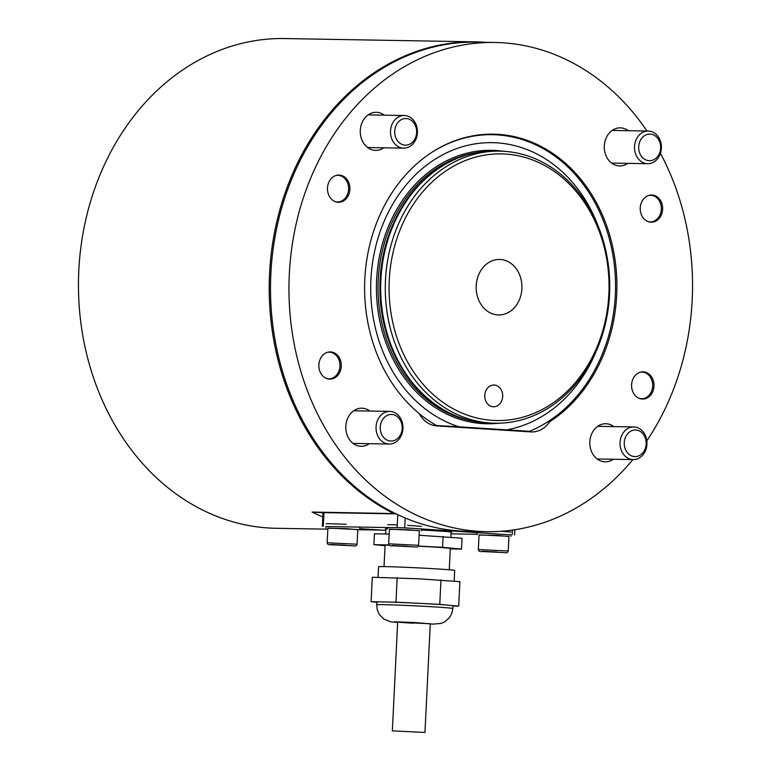 <?xml version="1.0" encoding="UTF-8"?>
<svg xmlns="http://www.w3.org/2000/svg" width="771" height="771" viewBox="0 0 771 771"><rect width="100%" height="100%" fill="white"/><g stroke="black" fill="none" stroke-linecap="round" stroke-linejoin="round"><path stroke-width="1.16" d="M389.259 280.21A133.335 109.983 91 0 0 492.544 420.359A133.335 109.983 91 0 0 608.849 294.204A133.335 109.983 91 0 0 505.574 154.065A133.335 109.983 91 0 0 389.259 280.21M609.553 294.329A136.062 112.229 -89 0 1 495.155 423.221A136.062 112.229 -89 0 1 385.481 280.037A136.062 112.229 -89 0 1 499.878 151.145A136.062 112.229 -89 0 1 609.553 294.329M495.155 423.221L490.549 423.144A136.062 112.229 -89 0 1 446.872 411.55A136.062 112.229 -89 0 1 380.874 279.96A136.062 112.229 -89 0 1 451.218 161.129A136.062 112.229 -89 0 1 495.261 151.068L499.878 151.145M502.702 396.467A10.881 8.982 91 0 0 493.932 385.018A10.881 8.982 91 0 0 484.776 395.33A10.881 8.982 91 0 0 493.556 406.78A10.881 8.982 91 0 0 502.702 396.467M521.909 288.662A27.756 22.889 91 0 0 499.541 259.461A27.756 22.889 91 0 0 476.199 285.752A27.756 22.889 91 0 0 498.577 314.963A27.756 22.889 91 0 0 521.909 288.662M433.177 425.322L459.111 426.826A144.428 119.129 -89 0 1 370.909 279.468A144.428 119.129 -89 0 1 468.315 145.189A144.428 119.129 -89 0 1 598.489 226.963M436.347 425.38A152.388 125.692 -89 0 1 419.279 413.738M431.384 152.629A152.388 125.692 -89 0 1 492.476 134.684A152.388 125.692 -89 0 1 615.306 295.052A152.388 125.692 -89 0 1 529.494 431.317L435.114 425.727M482.752 134.52A152.388 125.692 -89 0 1 483.244 134.53L492.476 134.684M596.34 350.872A144.428 119.129 -89 0 1 506.72 429.861L529.494 431.317M506.72 429.861L459.111 426.826M484.978 42.299A244.908 202.002 91 0 0 475.466 41.856L284.721 38.55A244.908 202.002 91 0 0 78.806 270.563A244.908 202.002 91 0 0 276.22 528.289L327.829 529.176M381.173 530.053A244.908 202.002 -89 0 1 374.292 529.61M322.818 516.936A244.908 202.002 -89 0 1 312.11 512.06L395.513 513.592M475.466 41.856A244.908 202.002 91 0 0 269.551 273.869A244.908 202.002 91 0 0 393.634 513.467M323.02 512.754L312.11 512.06M327.502 187.96A13.608 11.218 -89 0 1 338.941 175.065A13.608 11.218 -89 0 1 349.909 189.387A13.608 11.218 -89 0 1 338.469 202.272A13.608 11.218 -89 0 1 327.502 187.96M318.857 364.808A13.608 11.218 -89 0 1 330.296 351.913A13.608 11.218 -89 0 1 341.264 366.235A13.608 11.218 -89 0 1 329.824 379.13A13.608 11.218 -89 0 1 318.857 364.808M640.238 207.891A13.608 11.218 -89 0 1 651.678 195.005A13.608 11.218 -89 0 1 662.646 209.326A13.608 11.218 -89 0 1 651.206 222.212A13.608 11.218 -89 0 1 640.238 207.891M631.594 384.748A13.608 11.218 -89 0 1 643.033 371.853A13.608 11.218 -89 0 1 654.001 386.175A13.608 11.218 -89 0 1 642.561 399.06A13.608 11.218 -89 0 1 631.594 384.748M383.794 147.801A19.044 15.709 -89 0 1 375.66 150.384A19.044 15.709 -89 0 1 360.298 130.338A19.044 15.709 -89 0 1 376.315 112.296A19.044 15.709 -89 0 1 384.363 115.158M369.319 443.701A19.044 15.709 -89 0 1 361.185 446.284A19.044 15.709 -89 0 1 345.832 426.238A19.044 15.709 -89 0 1 361.85 408.187A19.044 15.709 -89 0 1 369.887 411.049M627.796 163.356A19.044 15.709 -89 0 1 619.662 165.938A19.044 15.709 -89 0 1 604.3 145.892A19.044 15.709 -89 0 1 620.318 127.851A19.044 15.709 -89 0 1 628.365 130.713M613.321 459.256A19.044 15.709 -89 0 1 605.187 461.839A19.044 15.709 -89 0 1 589.834 441.793A19.044 15.709 -89 0 1 605.852 423.742A19.044 15.709 -89 0 1 613.889 426.604M632.846 459.593A244.629 201.78 -89 0 1 486.511 531.662L468.045 531.344A244.629 201.78 -89 0 1 270.852 273.907A244.629 201.78 -89 0 1 476.536 42.154L494.992 42.472A244.629 201.78 -89 0 1 647.023 131.031M660.468 153.352A244.629 201.78 -89 0 1 692.194 299.909A244.629 201.78 -89 0 1 646.83 440.848M486.511 531.662A244.629 201.78 -89 0 1 289.308 274.225A244.629 201.78 -89 0 1 494.992 42.472M364.828 279.035A152.928 126.145 -89 0 1 493.401 134.164A152.928 126.145 -89 0 1 616.684 295.091A152.928 126.145 -89 0 1 549.521 421.901A27.216 22.446 -89 0 1 531.73 431.943A27.216 22.446 -89 0 1 530.872 431.905L436.762 425.91A27.216 22.446 -89 0 1 419.202 413.593A152.928 126.145 -89 0 1 364.828 279.035M488.322 134.193A152.928 126.145 -89 0 1 493.98 134.723M547.67 421.862L549.521 421.901M526.217 431.259A27.216 22.446 -89 0 1 524.887 431.529M508.927 536.491L497.141 535.392L479.032 535.035M511.057 532.067L501.275 531.258M508.224 550.995L508.937 536.327L479.042 534.862L478.328 549.54L508.224 550.995C507.867 552.634 506.528 553.164 504.224 552.605L482.02 551.506C479.813 551.853 478.579 551.198 478.328 549.54M496.601 552.219L485.306 551.496L496.62 551.92M639.969 372.316A13.309 10.977 -89 0 1 652.68 386.136A13.309 10.977 -89 0 1 639.506 398.491M327.222 352.376A13.309 10.977 -89 0 1 339.944 366.206A13.309 10.977 -89 0 1 326.769 378.561M397.277 524.849L387.726 524.714M419.299 530.776L407.512 529.677L389.403 529.32M421.429 526.362L407.724 525.33M346.198 524.261L326.191 523.644M357.773 529.716L345.986 528.607L327.877 528.251M418.595 545.29L419.308 530.612L389.413 529.147L388.7 543.825L418.595 545.29C418.239 546.918 416.899 547.449 414.596 546.89L392.391 545.801C390.184 546.138 388.95 545.482 388.7 543.825M406.972 546.504L395.677 545.791L406.992 546.205M357.06 544.22L357.783 529.542L327.887 528.087L327.164 542.755L357.06 544.22C356.703 545.849 355.373 546.379 353.07 545.82L330.865 544.731C328.648 545.078 327.415 544.413 327.164 542.755M345.447 545.434L334.151 544.721L345.456 545.145M335.877 175.528A13.309 10.977 -89 0 1 348.588 189.348A13.309 10.977 -89 0 1 335.424 201.703M648.613 195.468A13.309 10.977 -89 0 1 661.325 209.288A13.309 10.977 -89 0 1 648.16 221.643M402.163 428.454A13.309 10.977 -89 0 1 390.55 441.041A13.309 10.977 -89 0 1 380.248 427.057A13.309 10.977 -89 0 1 391.851 414.461A13.309 10.977 -89 0 1 402.163 428.454M402.944 428.58A16.326 13.464 -89 0 1 389.21 444.048A16.326 13.464 -89 0 1 376.055 426.864A16.326 13.464 -89 0 1 389.779 411.396A16.326 13.464 -89 0 1 402.944 428.58M646.165 444A13.309 10.977 -89 0 1 634.552 456.596A13.309 10.977 -89 0 1 624.25 442.612A13.309 10.977 -89 0 1 635.853 430.016A13.309 10.977 -89 0 1 646.165 444M646.946 444.135A16.326 13.464 -89 0 1 633.213 459.603A16.326 13.464 -89 0 1 620.057 442.419A16.326 13.464 -89 0 1 633.781 426.951A16.326 13.464 -89 0 1 646.946 444.135M638.716 146.712A13.309 10.977 -89 0 1 650.329 134.115A13.309 10.977 -89 0 1 660.641 148.109A13.309 10.977 -89 0 1 649.028 160.696A13.309 10.977 -89 0 1 638.716 146.712M634.523 146.519A16.326 13.464 -89 0 1 648.257 131.051A16.326 13.464 -89 0 1 661.412 148.234A16.326 13.464 -89 0 1 647.688 163.703A16.326 13.464 -89 0 1 634.523 146.519M394.713 131.157A13.309 10.977 -89 0 1 406.327 118.561A13.309 10.977 -89 0 1 416.639 132.554A13.309 10.977 -89 0 1 405.026 145.141A13.309 10.977 -89 0 1 394.713 131.157M390.521 130.964A16.326 13.464 -89 0 1 404.255 115.505A16.326 13.464 -89 0 1 417.41 132.679A16.326 13.464 -89 0 1 403.686 148.148A16.326 13.464 -89 0 1 390.521 130.964M387.524 528.8A33.201 0.713 -177.2 0 0 385.336 528.954A33.201 0.713 -177.2 0 0 385.866 529.108M510.913 534.881L404.708 527.836L326.056 526.535M396.121 513.881L323.984 512.638L323.319 526.217M359.729 528.684L385.808 530.342M451.025 533.84L477.162 534.293M451.102 532.298A33.201 0.713 -177.2 0 0 451.652 532.192A33.201 0.713 -177.2 0 0 421.245 529.995M322.365 526.236L323.02 512.657L323.984 512.638M412.707 623.247L397.663 622.168L402.905 622.158L430.276 623.758L397.663 622.168L392.352 730.85L424.966 732.45L392.352 730.85M378.06 577.373L378.58 566.752A38.097 0.819 2.8 0 1 378.696 566.695A38.097 0.819 2.8 0 1 418.133 567.87A38.097 0.819 2.8 0 1 454.678 570.473L454.158 581.161M384.035 566.598L385.076 545.28A32.652 0.704 2.8 0 1 385.182 545.232A32.652 0.704 2.8 0 1 389.259 545.145M418.258 546.196A32.652 0.704 2.8 0 1 450.312 548.47L449.271 569.788M376.855 602.084A38.097 0.819 2.8 0 1 376.971 602.026A38.097 0.819 2.8 0 1 383.534 601.939A38.097 0.819 2.8 0 1 417.872 603.259A38.097 0.819 2.8 0 1 449.242 605.264A38.097 0.819 2.8 0 1 452.953 605.804L452.818 608.521A38.097 0.819 2.8 0 0 417.737 605.977A38.097 0.819 2.8 0 0 376.836 604.743A38.097 0.819 2.8 0 0 376.72 604.801L376.855 602.084M376.846 602.267L371.102 601.727L395.966 602.161L439.769 604.368L458.706 606.16L452.943 606.054M458.706 606.16L459.901 581.7L419.067 578.809L372.297 577.267L371.102 601.727M385.057 545.714L373.887 544.663L389.056 544.924M418.345 546.08L442.564 547.314L461.501 549.097L450.293 548.894M461.501 549.097L462.031 538.225L419.087 535.228M442.564 547.314L443.094 536.443M395.966 602.161L397.161 577.701M439.769 604.368L440.964 579.917M389.172 534.052L374.427 533.792L373.887 544.663M472.7 421.091A135.513 111.776 -89 0 1 378.243 279.94A135.513 111.776 -89 0 1 477.355 152.494M498.789 423.212A136.756 112.797 -89 0 1 376.614 279.863A136.756 112.797 -89 0 1 503.502 151.28M449.204 412.774A135.513 111.776 -89 0 1 380.093 279.969A135.513 111.776 -89 0 1 453.589 159.992M446.872 411.55L445.975 411.068A135.551 111.805 -89 0 1 380.219 279.969A135.551 111.805 -89 0 1 450.303 161.582L451.218 161.129M504.176 552.595L482.212 551.198L504.176 552.595M414.547 546.89L392.584 545.482L414.547 546.89M353.012 545.82L331.058 544.422L353.012 545.82M405.189 517.987L404.708 527.836M512.262 534.698L512.493 530.082M397.152 527.499L397.778 514.681M376.72 604.801L377.202 609.63L379.226 614.333L383.63 618.959L390.492 621.763L397.653 622.486L394.521 621.802L415.665 622.573L432.849 624.134L441.079 623.411L444.53 621.956L449.368 617.783L451.854 613.311L452.818 608.521M358.582 529.716L382.349 530.13M477.249 532.462L477.143 534.775M510.932 534.611L510.845 536.423M387.591 527.335L387.514 529.06M421.303 528.896L421.217 530.708M326.066 526.265L325.979 527.99M359.816 526.853L359.681 529.638M389.21 444.048L353.137 443.421M389.779 411.396L353.706 410.77M633.213 459.603L597.139 458.976M633.781 426.951L597.708 426.324M648.257 131.051L612.184 130.434M647.688 163.703L611.615 163.076M404.255 115.505L368.181 114.879M403.686 148.148L367.613 147.521M514.623 534.91L514.874 529.725M450.862 537.175L451.112 532.038M385.635 533.985L385.885 528.848M424.966 732.45L430.276 623.758"/></g></svg>
